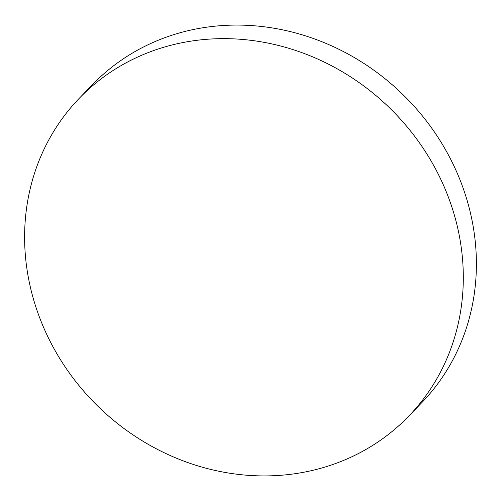 <?xml version="1.0" encoding="UTF-8"?>
<svg xmlns="http://www.w3.org/2000/svg" width="501" height="501" viewBox="0 0 501 501"><rect width="100%" height="100%" fill="white"/><g stroke="black" fill="none" stroke-linecap="round" stroke-linejoin="round"><path stroke-width="0.75" d="M292.033 474.121A228.901 208.623 -136 0 0 408.647 416.256A228.901 208.623 -136 0 0 432.651 163.652A228.901 208.623 -136 0 0 195.885 40.437A228.901 208.623 -136 0 0 79.264 98.302A228.901 208.623 -136 0 0 55.267 350.907A228.901 208.623 -136 0 0 292.033 474.121M408.647 416.256L421.736 402.698A228.901 208.623 -136 0 0 445.733 150.093A228.901 208.623 -136 0 0 208.967 26.879A228.901 208.623 -136 0 0 92.353 84.744L79.264 98.302"/></g></svg>
